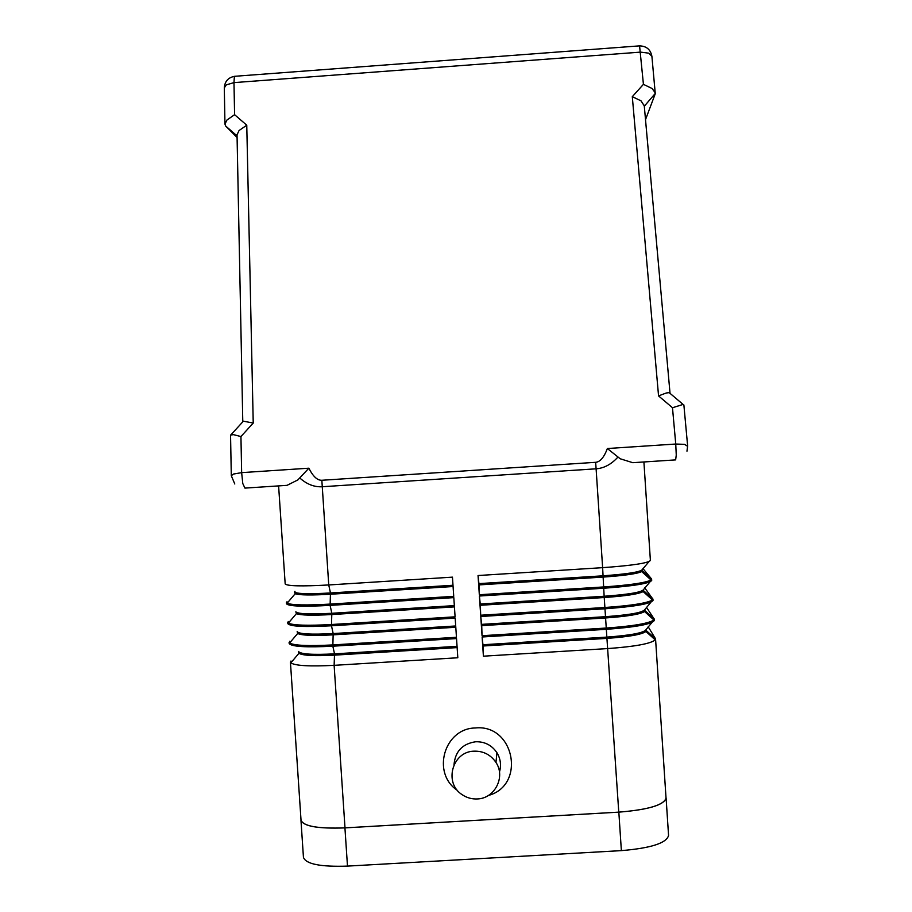 <?xml version="1.0" encoding="UTF-8"?>
<svg xmlns="http://www.w3.org/2000/svg" width="912" height="912" viewBox="0 0 912 912"><rect width="100%" height="100%" fill="white"/><g stroke="black" fill="none" stroke-linecap="round" stroke-linejoin="round"><path stroke-width="1.37" d="M499.445 772.054C501.429 765.248 500.585 758.795 496.926 752.696C491.819 745.195 484.739 741.547 475.711 741.752C462.441 743.736 455.202 751.397 454.005 764.746M457.516 790.476C431.273 773.353 444.064 728.369 475.323 727.97C514.368 723.82 526.27 785.312 488.387 795.458M477.284 798.946C494.726 798.604 505.841 776.91 495.968 762.443C490.702 754.726 483.417 750.964 474.103 751.169C452.181 751.42 443.563 783.226 462.281 794.762C466.83 797.806 471.835 799.197 477.284 798.946M607.358 448.533L620.206 458.77L632.768 462.692L675.644 459.887L676.259 455.088L675.746 444.03L607.358 448.533C604.086 457.322 600.176 461.917 595.639 462.316L596.106 468.814C604.097 468.221 611.359 464.322 617.903 457.106M595.639 462.316L321.845 480.271C317.353 480.464 313.033 476.44 308.872 468.198L297.871 479.917L287.029 485.344L244.929 488.102L242.786 483.531L241.646 472.633L240.939 436.54L233.404 434.636L230.565 435.081M683.818 405.042L669.203 392.65L666.262 392.992L658.555 395.899L672.486 407.744L683.088 404.426M644.203 105.746L640.999 100.833L632.301 96.672L658.555 395.899M644.305 106.202L655.249 93.469L651.909 56.384C650.632 49.59 646.517 46.09 639.574 45.874L643.427 84.337L652.091 88.498L655.249 92.842M240.939 436.54L253.228 423.065L246.764 125.195L234.601 114.684L226.951 120.019L224.956 124.112L225.629 125.981L237.052 135.899M246.764 125.195L239.069 130.519L237.04 134.794M242.809 421.823L231.146 434.568M253.228 423.065L243.39 421.173M669.967 393.061L669.203 392.65M299.797 478.002C306.82 484.272 314.275 487.19 322.164 486.746L596.106 468.814L602.627 567.663L478.048 575.529L479.324 594.738L603.892 586.929C629.839 585.105 645.559 582.802 651.065 580.009L651.476 578.869L642.903 568.507M237.086 137.495L225.629 125.981M655.09 94.198L645.502 119.677M651.624 579.211L651.704 580.454C649.39 583.475 633.475 586.063 603.983 588.217L479.416 596.015L480.681 615.224L605.249 607.472C631.48 605.614 647.224 603.117 652.479 599.993L652.946 599.173L653.026 600.415C650.723 603.812 634.832 606.583 605.34 608.76L480.772 616.501L482.049 635.71L606.605 628.015C633.122 626.111 648.877 623.432 653.881 619.966L654.257 619.134L654.337 620.388C652.069 624.139 636.177 627.103 606.697 629.303L482.129 636.986L483.406 656.184L607.962 648.557C634.763 646.608 650.53 643.735 655.272 639.916L655.409 638.628L648.181 626.749M452.99 585.253L330.463 592.971C308.279 594.191 296.297 593.837 294.508 591.945L294.952 591.329L295.032 592.481M287.006 601.749L286.436 602.57L287.086 603.277C292.148 605.146 306.466 605.42 330.019 604.097L453.731 596.345L452.455 577.148L328.742 584.957C301.826 586.45 287.303 586.108 285.182 583.954L278.605 485.902M294.508 591.945L295.169 593.746C299.432 595.171 311.22 595.342 330.543 594.236L453.082 586.53M454.347 605.614L331.82 613.274C309.635 614.449 297.643 613.958 295.841 611.781L296.411 613.616C300.527 615.315 312.36 615.623 331.9 614.54L454.427 606.89M288.34 621.505L287.759 622.417L288.329 623.158C293.208 625.358 307.561 625.814 331.387 624.515L455.088 616.82L453.811 597.622L330.11 605.374C303.194 606.822 288.659 606.298 286.516 603.812L286.436 602.57M455.704 625.974L333.176 633.566C310.992 634.718 298.999 634.068 297.164 631.617L297.677 633.475C301.633 635.447 313.489 635.903 333.256 634.843L455.783 627.251M289.663 641.261L289.571 643.028C294.257 645.571 308.655 646.198 332.755 644.921L456.456 637.283L455.179 618.097L331.478 625.792C304.551 627.194 290.016 626.487 287.85 623.66L287.759 622.417M291.088 662.557L290.985 661.006L290.825 662.876C295.317 665.771 309.749 666.592 334.123 665.338L457.813 657.757L456.536 638.571L332.834 646.198C305.919 647.566 291.361 646.665 289.172 643.507L289.093 642.265M457.06 646.323L334.533 653.87C312.349 654.976 300.344 654.166 298.498 651.442L298.931 653.311C302.738 655.568 314.629 656.184 334.613 655.135L457.14 647.6M290.426 662.112L301.028 820.173C303.411 826.283 318.071 828.848 344.998 827.868L618.769 812.136C648.215 809.742 663.982 805.045 666.034 798.08L655.568 639.095M642.173 569.692L641.752 571.596C637.112 573.785 624.15 575.62 602.878 577.102L479.017 584.9L478.925 583.623L602.798 575.825C627.091 574.07 640.213 572.029 642.173 569.692L648.991 561.61M643.906 461.962L650.393 560.481C648.044 563.149 632.119 565.543 602.627 567.663L604.143 596.254C628.436 594.487 641.546 592.287 643.496 589.654L650.005 581.867M478.925 583.623L478.048 575.529M479.324 594.738L479.017 584.9M643.496 589.654L643.154 591.569C638.708 594.031 625.735 596.015 604.234 597.531L480.362 605.272L479.416 596.015M480.282 603.995L604.143 596.254L605.5 616.683C629.782 614.893 642.88 612.533 644.807 609.604L650.997 602.148M652.946 599.173L644.727 587.852M480.681 615.224L480.362 605.272M644.807 609.604L644.545 611.53C640.304 614.266 627.319 616.409 605.579 617.96L481.718 625.643L480.772 616.501M481.639 624.367L605.5 616.683L606.845 637.112C631.127 635.299 644.214 632.78 646.118 629.554L651.966 622.463M654.257 619.134L646.471 607.278M482.049 635.71L481.718 625.643M646.118 629.554L645.924 631.48C641.9 634.501 628.892 636.804 606.925 638.389L483.075 646.004L482.129 636.986M482.984 644.738L606.845 637.112L618.769 812.136M483.406 656.184L483.075 646.004M665.999 797.487L666.102 798.091C664.05 805.057 648.284 809.753 618.838 812.147L344.93 827.891C318.003 828.871 303.343 826.306 300.96 820.196L300.983 819.569M666.102 798.091L668.564 835.472C666.558 843.121 650.826 848.171 621.368 850.622L347.483 866.104C320.557 867.004 305.873 864.097 303.445 857.36L300.96 820.196M308.872 468.198L241.646 472.633L233.449 474.058L231.295 475.711L234.783 483.976M687.602 446.299L684.57 444.349L675.746 444.03L672.486 407.744M234.601 114.684L233.974 82.616L640.543 52.121L648.877 53.192L651.909 56.384M639.141 45.896L234.635 76.3C228.205 77.52 224.762 81.385 224.306 87.86L226.301 84.862L233.974 82.616L234.327 77.132L235.467 76.232M321.845 480.271L328.742 584.957L330.463 592.971L330.11 605.374L331.82 613.274L331.478 625.792L333.176 633.566L332.834 646.198L334.533 653.87L334.123 665.338L344.998 827.868M643.427 84.337L632.301 96.672M642.242 570.787L651.476 578.869M643.564 590.702L652.787 598.785M644.875 610.618L654.098 618.712M646.186 630.534L655.409 638.628M347.483 866.104L344.93 827.891M621.368 850.622L618.838 812.147M495.968 762.443L496.926 752.696M686.964 451.212L687.637 445.968L683.875 404.951M224.306 87.86L224.956 124.112M237.029 134.634L242.786 421.663M670.024 393.22L644.214 105.188M230.554 435.013L231.295 475.711M295.169 593.746L287.086 603.277M296.411 613.616L288.329 623.158M297.677 633.475L289.571 643.028M298.931 653.311L290.825 662.876M641.752 571.596L651.065 580.009M643.154 591.569L652.479 599.993M644.545 611.53L653.881 619.966M645.924 631.48L655.272 639.916"/></g></svg>
